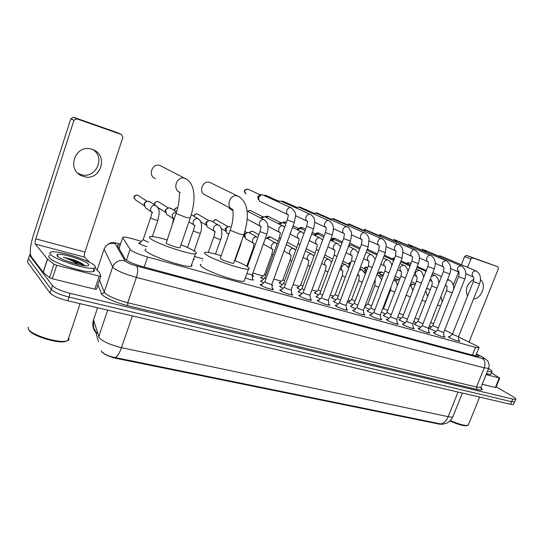 <?xml version="1.0" encoding="UTF-8"?>
<svg xmlns="http://www.w3.org/2000/svg" width="543" height="543" viewBox="0 0 543 543"><rect width="100%" height="100%" fill="white"/><g stroke="black" fill="none" stroke-linecap="round" stroke-linejoin="round"><path stroke-width="0.81" d="M369.376 309.327L364.591 307.121M352.875 304.637L348.728 302.743L348.009 301.888L348.945 301.956M335.941 299.817L332.106 298.039L331.44 297.204L332.391 297.265M318.551 294.869L315.055 293.206L314.451 292.392L315.415 292.453M300.7 289.779L297.55 288.258L297.007 287.457L297.985 287.519M282.353 284.552L279.584 283.168L279.102 282.394L280.093 282.448M263.511 279.17L261.122 277.948L260.701 277.195L261.712 277.242M252.807 275.471L253.574 276.448L252.298 276.36M202.267 261.081L202.424 260.701M193.688 258.739L194.197 259.629L193.383 259.622M146.895 246.685C143.094 245.504 140.454 244.404 138.967 243.373L138.927 242.762L140.053 242.802M436.029 331.427L430.253 328.963L429.208 327.979L430.117 328.053M420.757 327.137L415.225 324.748L414.241 323.784L415.164 323.852M405.092 322.732L399.824 320.431L398.901 319.481L399.831 319.549M389.019 318.212L384.037 315.999L383.168 315.069L384.111 315.137M372.525 313.569L367.835 311.458L367.027 310.542L367.984 310.603M355.597 308.804L351.219 306.802L350.473 305.899L351.443 305.96M338.208 303.897L334.162 302.017L333.477 301.134L334.461 301.195M320.343 298.86L316.644 297.102L316.026 296.24L317.024 296.302M301.983 293.675L298.657 292.059L298.1 291.218L299.112 291.272M283.107 288.34L280.174 286.874L279.686 286.052L280.711 286.107M263.694 282.842L261.176 281.546L260.749 280.751L261.794 280.799M271.9 284.451L272.674 285.462L271.962 285.462M252.597 279.007L253.384 280.052C251.938 280.107 249.257 279.38 245.341 277.873M458.808 340.291L459.853 341.316C457.491 341.079 454.063 339.864 449.563 337.665L448.348 336.551L449.685 336.708M443.964 336.151L445.022 337.203C442.572 336.959 439.09 335.723 434.563 333.504L433.409 332.397L434.767 332.554M428.746 331.909L429.812 332.981C427.273 332.73 423.73 331.481 419.182 329.228L418.09 328.142L419.461 328.298M413.135 327.551L414.221 328.651C411.58 328.386 407.976 327.124 403.401 324.85L402.377 323.784L403.768 323.927M397.123 323.078L398.216 324.205C395.48 323.94 391.815 322.657 387.213 320.356L386.256 319.304L387.661 319.447M380.691 318.497L381.797 319.644C378.953 319.372 375.22 318.069 370.597 315.741L369.708 314.709L371.134 314.852M363.824 313.786L364.937 314.967C361.984 314.675 358.176 313.359 353.534 311.003L352.712 309.992L354.158 310.128M346.495 308.947L347.629 310.155C344.547 309.863 340.671 308.519 336.002 306.137L335.255 305.146L336.721 305.275M328.698 303.971L329.845 305.22C326.635 304.908 322.685 303.544 317.994 301.134L317.316 300.164L318.809 300.293M310.406 298.867L311.567 300.143C310.426 300.571 301.989 297.679 299.485 295.996L298.881 295.046L300.394 295.175M291.598 293.614L292.779 294.924C291.571 295.365 282.889 292.399 280.446 290.709L279.916 289.786L281.457 289.908M272.26 288.211L273.455 289.555C272.186 290.01 263.24 286.969 260.857 285.272L260.409 284.369L261.97 284.491M141.513 241.37L131.494 238.52C127.34 237.352 124.557 236.857 123.146 237.019L122.698 237.637L130.53 249.97C133.788 252.278 139.476 254.626 147.601 257.009L475.519 347.364L478.872 347.907C479.476 347.615 478.254 346.705 475.206 345.165L458.502 336.891M101.229 350.819L101.69 351.803C104.351 354.531 109.306 356.751 116.562 358.455L439.341 424.144L442.409 424.253M96.511 333.531L96.328 334.339L98.473 341.554M366.301 305.397L365.351 305.132M350.181 300.808L348.022 300.191M333.646 296.098L330.219 295.12M316.678 291.265L311.926 289.914M299.268 286.31L293.111 284.552M281.396 281.213L273.76 279.041M263.036 275.987L252.868 273.088M203.055 258.902L194.489 256.459M452.536 333.931L444.663 330.035M385.469 313.895L381.376 312.144M401.155 318.354L397.748 316.963M416.454 322.691L413.712 321.619M431.38 326.927L429.282 326.139M291.231 290.105L291.299 290.749M102.342 352.061C104.751 354.62 109.055 356.452 115.245 357.565L440.889 423.968L442.572 424.246L446.814 423.078C449.258 421.877 451.26 419.787 452.814 416.807L453.12 416.04M513.685 404.128L514.757 401.528L514.588 401.935L511.608 401.691L68.981 297.082C59.968 294.727 54.062 292.161 51.259 289.378L28.446 258.59L28.827 257.416M513.515 404.542L510.535 404.311L67.76 300.788C58.746 298.453 52.841 295.881 50.051 293.071L27.381 261.902L27.768 260.708M120.227 244.981L117.845 244.913L117.376 245.579L125.406 259.513C128.63 261.902 134.325 264.271 142.49 266.62L475.376 355.903L478.716 356.391C479.272 356.14 478.485 355.414 476.333 354.212M496.193 386.84L513.02 396.695C515.348 398.08 516.23 398.962 515.66 399.329L512.687 399.071L70.21 293.369C61.196 291 55.284 288.435 52.467 285.679L29.512 255.271L30.394 254.002M515.66 399.329L514.588 401.935L511.608 401.691L68.981 297.082C59.968 294.727 54.062 292.161 51.259 289.378L28.446 258.59L27.381 261.902M93.315 149.868C105.98 158.481 95.011 179.74 80.649 174.473L78.049 173.346M92.134 149.413C75.436 143.047 65.601 170.353 82.441 176.068L83.323 176.373C100.265 182.434 109.557 154.809 92.276 149.461L92.134 149.413M96.539 289.175L94.849 289.188L99.22 276.122L56.696 265.296L52.298 278.749L49.583 277.643L43.107 272.281L31.229 256.608C29.526 252.923 30.184 245.986 33.198 235.798L70.855 118.693L73.61 117.281L76.834 118.856L73.957 120.261L35.75 238.866C34.99 241.452 34.827 243.196 35.268 244.085L47.533 259.14L53.974 264.197L56.696 265.296M94.849 289.188L52.298 278.749M89.717 262.391L84.654 257.144C84.104 256.242 84.199 254.538 84.946 252.033L122.894 137.372L121.544 134.562L117.919 132.859L73.692 117.308M121.544 134.562L76.834 118.856M99.22 276.122L100.896 276.156L99.417 272.471L94.971 267.835M67.067 340.868L65.045 341.608C57.029 343.658 31.406 335.547 29.023 330.158M68.696 337.889C69.328 339.049 69.029 339.945 67.8 340.576L66.103 341.106C57.734 343.244 30.87 334.739 28.385 329.112L28.284 327.124M94.753 265.717C95.873 266.891 95.738 267.672 94.353 268.072C88.685 270.407 53.927 259.479 50.336 254.151C49.474 253.099 49.712 252.393 51.035 252.047C57.361 249.956 90.192 260.294 94.753 265.717M93.898 269.437C94.699 270.448 94.468 271.147 93.199 271.52C87.511 273.944 52.759 263.063 49.196 257.654C48.347 256.595 48.578 255.875 49.888 255.509M84.762 265.724C83.011 263.871 79.176 261.862 73.271 259.697L63.409 257.267C68.968 259.106 74.038 261.57 78.62 264.665M66.049 260.749L77.927 264.502M57.158 255.923L57.137 254.613C59.981 252.407 84.986 260.016 88.251 264.027C89.154 264.998 88.821 265.575 87.274 265.758C81.878 266.688 59.628 259.445 57.158 255.923M56.961 255.665L57.755 255.787M84.688 265.636C82.332 263.64 78.531 261.665 73.271 259.697M83.88 265.629C78.301 261.977 71.472 259.194 63.409 257.267M161.692 166.355L160.076 165.534C152.189 162.493 147.424 176.068 155.468 178.593M176.02 213.379L166.144 243.121C168.106 244.703 178.382 248.158 179.957 247.764L180.113 247.323M180.989 244.784C187.464 247.343 192.052 249.536 194.761 251.375C196.654 252.719 196.878 253.513 195.432 253.751C190.559 255.108 156.581 243.698 150.587 238.635C149.033 237.427 148.952 236.728 150.35 236.531C153.18 236.327 158.699 237.454 166.905 239.904M191.611 264.706C192.324 265.534 192.141 266.063 191.055 266.28C186.073 267.964 152.128 256.696 146.25 251.348C144.723 250.079 144.669 249.312 146.087 249.04M211.241 183.093L209.951 182.468C202.587 179.618 197.89 192.724 205.417 195.059L231.508 208.811M230.198 230.144L220.322 258.088L220.628 258.835C222.834 260.43 232.282 263.64 233.646 263.267L233.789 262.88M234.63 260.497C240.305 262.785 244.486 264.78 247.187 266.498C249.441 267.971 249.875 268.839 248.49 269.097C244.262 270.387 213.039 259.771 206.197 254.674C204.283 253.33 204.005 252.556 205.356 252.339C207.962 252.135 213.229 253.255 221.164 255.699M244.655 279.781L244.167 281.159C239.836 282.733 208.648 272.24 201.915 266.885C200.028 265.479 199.77 264.631 201.148 264.346M287.254 219.996L264.909 281.661L265.154 282.129C267.672 283.439 269.891 284.193 271.812 284.396L271.887 284.193M288.007 214.75L259.384 201.107L258.441 197.19L261.651 194.693L263.199 195.093M258.38 199.607L257.647 196.715L259.954 194.923L261.007 194.781M306.585 226.39L284.362 287.125L284.654 287.6C287.159 288.896 289.331 289.643 291.17 289.833L291.245 289.643M277.989 201.826L280.052 200.998L281.505 201.372M280.989 201.141L311.01 214.702M277.249 201.487L279.509 201.059M325.372 232.608L303.279 292.433L303.605 292.928C306.103 294.204 308.234 294.937 309.992 295.12L310.06 294.944M295.989 207.901L297.971 207.141L299.329 207.487M295.209 207.548L297.51 207.182M343.638 238.649L321.666 297.598L322.04 298.1C324.524 299.363 326.608 300.089 328.298 300.265L328.359 300.096M313.521 213.827L315.422 213.121L316.698 213.453M316.257 213.256L347.506 227.096M312.7 213.46L315.028 213.155M361.407 244.526L339.558 302.621L339.966 303.137C342.443 304.385 344.486 305.098 346.108 305.268L346.169 305.105M330.599 219.61L332.425 218.951L333.626 219.263M329.737 219.229L332.092 218.972M378.688 250.248L356.975 307.508L357.416 308.037C359.88 309.272 361.889 309.972 363.443 310.134L363.505 309.985M347.235 225.243L349 224.639L350.126 224.924M346.346 224.85L348.708 224.653M395.514 255.814L373.93 312.273L374.405 312.809C376.856 314.03 378.831 314.716 380.324 314.879L380.378 314.736M363.457 230.748L365.154 230.178L366.22 230.449M362.541 230.341L364.91 230.184M411.893 261.237L390.437 316.908L396.818 319.359M379.279 236.11L380.915 235.581L381.919 235.838M381.58 235.696L415.178 250.187M378.328 235.703L380.704 235.587M427.85 266.511L406.524 321.422L412.836 323.866M394.707 241.35L397.238 241.099M396.919 240.963L430.986 255.577M393.736 240.936L396.105 240.854M443.393 271.656L422.203 325.827L428.454 328.257M409.761 246.468L412.191 246.237M411.886 246.108L446.394 260.823M408.777 246.047L411.132 245.999M458.543 276.672L437.482 330.117L443.672 332.54M424.456 251.47L426.784 251.246M423.459 251.036L425.8 251.022M473.32 281.566L452.387 334.305L458.523 336.714M438.805 256.35L441.045 256.14M440.773 256.031L476.062 270.943M437.794 255.916L440.23 255.929M246.882 273.591L252.203 274.934M279.272 237.841L264.74 277.968L265.907 278.898M261.387 218.374L264.251 216.738L265.832 217.214M260.545 217.947L263.789 216.772M298.08 243.78L283.629 283.317L285.326 284.484M279.679 224.205L282.435 222.691L283.914 223.139M278.776 223.75L280.656 222.8L282.055 222.718M316.379 249.556L302.003 288.523L304.216 289.901M297.496 229.893L300.15 228.494L301.535 228.908M296.539 229.417L299.824 228.508M334.189 255.176L319.888 293.593L322.583 295.148M314.845 235.445L317.404 234.148L318.7 234.528M313.84 234.949L317.132 234.155M351.525 260.654L337.305 298.528L340.454 300.252M331.753 240.861L334.223 239.66L335.438 240.02M330.701 240.352L333.993 239.66M368.398 265.982L354.26 303.34L357.844 305.207M348.701 245.714L350.615 245.029L351.762 245.368M384.844 271.174L370.781 308.024L374.785 310.026M366.851 250.289L367.686 250.588M400.863 276.231L386.887 312.585L391.279 314.716M416.488 281.165L402.587 317.037L407.359 319.277M431.712 285.978L417.9 321.375L423.031 323.709M408.96 265.547L410.372 265.181L401.039 260.871M446.57 290.668L432.839 325.61L438.31 328.02M424.769 270.821L426.493 269.993M423.506 270.244L426.499 269.98M150.526 217.96L143.114 239.762L148.429 242.185M151.558 211.913L145.293 207.725L144.445 203.91C145.096 202.267 146.284 201.378 148.001 201.243L150.533 202.227M144.248 205.39L144.146 203.374L146.99 201.405M473.849 279.245C467.007 283.541 464.903 289.168 467.537 296.139M495.935 387.464L495.406 387.478L499.288 377.955L486.114 374.602M495.406 387.478L482.211 384.24M453.29 285.279L459.018 270.74M461.38 264.733L464.611 256.527L466.417 255.38L472.688 257.911L470.849 259.065L467.577 267.353M469.016 342.097L498.386 268.697L497.843 266.749L466.437 255.386M497.843 266.749L472.688 257.911M473.51 299.064C481.593 298.752 486.949 284.077 480.48 279.842M499.288 377.955L491.456 372.647M467.347 425.536L466.81 425.739C463.403 426.024 457.783 424.422 449.943 420.927M468.555 424.422L467.672 425.413C464.204 425.719 458.435 424.09 450.351 420.526M488.571 368.541C491.53 370.306 492.603 371.398 491.788 371.826L487.417 371.385M490.994 373.774L490.757 374.365L486.379 373.944M173.163 218.598L166.518 214.295L165.669 210.494C166.328 208.858 167.509 207.983 169.206 207.86L171.534 208.743M165.479 212.157L165.276 209.937L168.384 207.969M191.326 214.655L191.957 215.089M214.519 231.359L207.202 226.879L206.367 223.125C207.039 221.503 208.193 220.648 209.842 220.553L211.824 221.266M206.204 225.019L205.797 222.528L208.295 220.675L209.299 220.594M228.779 234.162L226.709 232.906L225.888 229.187C226.56 227.571 227.707 226.723 229.329 226.635L230.375 226.831M225.732 231.148L225.236 228.562L227.714 226.73L228.888 226.662M253.588 243.393L245.694 238.771L244.879 235.085C245.558 233.476 246.692 232.642 248.287 232.56L250.004 233.157M244.737 237.094L244.153 234.44L246.603 232.628L247.927 232.574M271.799 254.538L264.584 274.48L265.683 275.355M265.255 238.676L266.749 238.329L268.344 238.879M272.321 249.156L264.176 244.479L263.484 243.583M290.118 260.063L282.937 279.726L284.539 280.826M307.949 265.446L300.802 284.837L302.892 286.127M325.318 270.685L318.212 289.813L320.75 291.279M342.239 275.79L335.167 294.666L338.146 296.288M331.529 262.099L332.058 260.905M358.733 280.765L351.694 299.39L355.088 301.161M348.837 267.808L349.142 266.98M347.873 266.633L349.902 264.97M374.806 285.618L367.808 303.999L371.595 305.899M364.753 272.511L366.81 270.183M363.83 271.228L365.934 269.891L366.905 269.932M390.485 290.349L383.521 308.492L387.682 310.508M380.378 276.93L383.46 274.806M379.387 275.803L381.329 274.704L383.399 274.799M399.173 313.263L403.374 315.001M395.616 281.342L398.467 279.509L399.438 279.821M394.564 280.324L396.363 279.401L398.467 279.509M415.11 318.042L418.68 319.372M410.488 285.713L413.175 284.111L414.092 284.41M410.474 284.043L413.175 284.111M430.667 322.623L433.613 323.635M426.506 288.781L428.413 288.883M126.376 260.24L130.035 249.434M96.328 334.339L97.177 331.821M439.341 424.144L439.538 423.655M116.562 358.455L116.779 357.83M144.16 267.068L147.601 257.009M119.039 248.524L122.698 237.637M472.41 355.108L475.519 347.364M93.946 318.592L93.532 319.813L99.24 337.794C103.211 341.737 110.629 345.029 121.496 347.656C119.63 352.889 117.546 356.194 115.245 357.565M98.69 336.796L107.704 310.128M440.889 423.968C444.004 423.153 446.427 420.723 448.165 416.671C450.554 417.16 452.102 417.207 452.814 416.807L462.378 393.051M97.584 307.766L93.532 319.813C92.005 324.938 92.996 329.492 96.505 333.463M132.37 315.897L121.496 347.656L448.165 416.671L458.054 392.039M510.535 404.311L512.687 399.071M67.76 300.788L70.21 293.369M50.051 293.071L52.467 285.679M120.566 243.977C116.82 243.02 115.028 242.904 115.204 243.617L125.128 261.197C127.286 262.812 131.121 264.407 136.626 265.989L482.34 358.495C485.198 359.174 485.388 358.787 482.91 357.335L476.408 354.029M488.822 367.889L488.625 368.412L484.254 367.842L136.388 277.412C125.243 274.276 117.539 271.038 113.283 267.706L112.666 266.918L104.222 292.025L104.806 292.901C108.953 296.485 116.602 299.763 127.754 302.736L476.489 387.05L480.901 387.458L481.146 386.867M480.86 387.736C483.514 390.01 482.211 390.573 476.958 389.426L127.68 305.661L127.754 302.736L136.388 277.412C138.065 271.833 138.139 268.025 136.626 265.989M482.958 357.274L482.041 356.88M127.68 305.661C115.096 302.322 106.476 298.623 101.833 294.557L97.93 284.837M29.512 255.271L28.446 258.59M124.795 260.816C119.08 259.683 115.035 261.719 112.666 266.918L104.127 249.135L97.136 270.081M115.204 243.617C109.971 242.551 106.279 244.391 104.127 249.135L104.432 248.361M99.545 280.012L104.222 292.025C103.632 293.315 102.62 293.831 101.181 293.566M482.34 358.495C484.987 360.457 485.625 363.572 484.254 367.842L476.489 387.05L476.958 389.426M120.594 243.888L113.636 242.612C111.498 242.938 111.091 241.811 106.292 245.721M84.946 252.033L35.75 238.866M84.654 257.144L35.268 244.085M43.107 272.281L47.417 259.025M73.957 120.261L70.855 118.693M47.533 259.14L43.223 272.396M49.583 277.643L53.974 264.197M70.461 260.077L84.335 265.323M179.957 247.764L190.145 218.361C195.5 202.234 196.471 184.206 185.224 178.355L185.224 178.355C176.862 175.145 171.663 189.758 180.201 192.392C179.563 191.971 179.285 193.512 179.373 197.007C178.735 205.01 177.866 207.27 176.136 213.053L176.305 213.582L185.747 217.315L190.254 218.035M160.083 165.534L187.586 179.753M233.646 263.267L243.712 235.004C248.721 219.725 249.861 202.743 237.943 196.098L237.943 196.098C230.171 193.104 225.053 207.175 233.001 209.598C232.709 209.374 234.345 219.229 230.3 229.865L230.666 230.463L239.904 234.108L243.814 234.725M209.965 182.468L239.646 197.007M246.094 193.817C243.916 191.326 244.465 189.751 247.751 189.1L248.144 189.283M288.448 215.014L287.288 219.908L294.326 222.494M288.428 214.967C284.539 213.555 287.328 206.374 291.197 207.847L291.924 208.207M263.973 195.439L266.022 195.426M265.547 195.229L263.796 195.365M307.718 221.456L306.619 226.309L313.562 228.868M307.603 221.395C303.822 220.024 306.591 212.944 310.352 214.383L310.935 214.661C313.209 216.609 314.37 218.3 314.404 219.725C315.035 220.865 314.743 223.94 313.528 228.949L291.17 289.833M281.566 201.399L283.46 201.419M326.363 227.707L325.406 232.533L332.255 235.065M326.241 227.639C322.569 226.309 325.318 219.338 328.97 220.736L329.567 221.021M298.677 207.222L300.455 207.263M300.007 207.087L298.419 207.175M344.5 233.789L343.665 238.581L350.432 241.085M344.371 233.721C340.794 232.418 343.529 225.549 347.079 226.913L347.69 227.198C348.151 226.933 349.237 228.311 350.948 231.325C351.864 232.18 351.688 235.458 350.405 241.16L328.298 300.265M314.933 213.161L317.037 212.965M316.596 212.788L314.512 213.195M362.14 239.701L361.434 244.459L368.113 246.95M362.005 239.626C358.523 238.363 361.238 231.589 364.699 232.927L364.896 233.001M347.33 224.714L333.212 218.524M379.313 245.456L378.715 250.18L385.32 252.651M379.163 245.382C375.783 244.146 378.478 237.474 381.838 238.771L382.034 238.845M348.572 223.791L349 223.954M396.023 251.063L395.535 255.753L402.064 258.203M395.874 250.981C392.575 249.78 395.256 243.196 398.528 244.465L398.718 244.54M379.136 235.628L364.407 229.248M412.307 256.52C412.666 256.398 412.537 257.952 411.913 261.176L418.375 263.606M412.144 256.439C408.94 255.264 411.594 248.775 414.784 250.011L415.443 250.323C419.413 253.303 420.377 257.749 418.354 263.66L396.77 319.494M394.456 240.882L379.462 234.427M428.162 261.835C428.61 261.998 428.508 263.538 427.87 266.457L434.264 268.873M427.999 261.753C424.87 260.606 427.511 254.205 430.619 255.414L431.291 255.733C435.262 258.692 436.246 263.09 434.244 268.928L412.789 323.995M393.716 239.334L394.157 239.483M443.624 267.02C444.12 267.353 444.052 268.88 443.414 271.609L449.747 274.005M443.448 266.932C441.283 263.701 442.145 261.617 446.054 260.681L446.74 261C450.71 263.946 451.701 268.296 449.726 274.052L428.407 328.379M424.008 251.015L408.065 244.275M458.692 272.07C459.242 272.498 459.202 274.018 458.563 276.625L464.835 279M458.516 271.982C456.412 268.805 457.274 266.749 461.095 265.812L461.414 265.948M438.269 255.909L422.081 249.101M473.387 276.998C473.998 277.487 473.978 278.993 473.34 281.518L479.55 283.88M473.204 276.903C471.168 273.781 472.023 271.751 475.763 270.814L476.482 271.154C480.446 274.059 481.465 278.315 479.537 283.921L458.482 336.823L458.889 341.242M232.906 210.48L230.388 209.143L229.017 207.501M261.095 226.675C260.416 226.981 261.441 226.587 259.968 231.61L266.891 234.128M261.292 226.689C257.382 225.331 260.131 218.272 264.007 219.732L264.957 220.248M247.723 211.376L250.289 210.44L250.785 210.684M250.099 210.385L247.533 211.275M280.392 232.838L279.312 237.725L280.548 238.499M280.473 232.832C276.672 231.508 279.407 224.551 283.174 225.976L284.03 226.431M265.595 217.071L268.459 216.494M299.193 238.839L298.121 243.671L299.899 244.662M299.139 238.805C295.44 237.522 298.155 230.66 301.813 232.051L302.594 232.452M282.923 222.739L285.693 222.162M317.356 244.649L316.42 249.454L318.714 250.649M317.295 244.621C313.698 243.366 316.393 236.605 319.956 237.956L320.662 238.316M299.634 228.522L302.505 227.687M335.031 250.309L334.223 255.081L337.006 256.459M334.963 250.275C331.468 249.054 334.142 242.395 337.61 243.712L338.255 244.031M315.951 234.196L318.904 233.083M352.244 255.821L351.559 260.559L354.796 262.106M352.176 255.787C348.762 254.592 351.423 248.029 354.796 249.312L355.387 249.604M332.051 239.415L334.909 238.35M334.291 238.126L334.549 238.18C332.669 238.153 331.739 238.513 331.753 239.273M369.016 261.19L368.432 265.894L372.111 267.59M368.935 261.149C365.615 259.988 368.256 253.513 371.541 254.769L372.084 255.027M349.617 243.264L350.534 243.488M385.347 266.423C385.082 266.708 386.059 266.599 384.872 271.093L388.964 272.932M385.265 266.382C382.034 265.249 384.654 258.855 387.851 260.083L388.36 260.321M401.277 271.52C401.107 271.826 402.03 271.846 400.897 276.156L405.383 278.125M401.189 271.473C398.908 268.256 399.763 266.185 403.754 265.262L404.223 265.479M416.8 276.496C416.644 277.222 417.703 276.156 416.515 281.091L421.375 283.181M416.705 276.441C414.499 273.278 415.347 271.235 419.257 270.312L419.413 270.373M392.793 259.031L394.673 258.02M431.943 281.342C431.868 282.102 432.893 281.118 431.739 285.91L436.959 288.102M431.841 281.288L430.497 278.532M431.264 276.563L434.529 275.294M407.114 263.667L409.483 262.887M409.096 262.724L409.205 262.764C407.542 262.724 406.714 262.968 406.721 263.491M446.719 286.073C447.242 285.652 447.201 287.159 446.597 290.6L452.156 292.894M446.611 286.018L445.491 284.837M447.283 280.276L449.271 280.1M144.295 205.797L135.635 200.021C133.273 197.313 133.897 195.663 137.501 195.086L138.485 195.677M151.986 212.483L150.642 218.055L155.651 220.037L157.891 220.302M152.787 212.734C148.456 211.227 151.232 203.964 155.542 205.512L157.409 206.903M470.849 259.065L464.611 256.527M154.803 204.969C154.558 202.539 155.631 201.399 158.02 201.548L158.916 202.064M174.018 219.202C171.059 215.673 171.866 213.297 176.455 212.082M174.717 210.718C174.785 208.736 175.776 207.752 177.697 207.759M194.584 225.555L193.457 230.992L198.371 232.933L200.374 233.164M195.147 225.705C191.041 224.3 193.77 217.227 197.849 218.7L199.335 219.671M194.197 216.44C194.537 214.533 195.616 213.704 197.428 213.956L198.181 214.363M214.98 231.813L213.956 237.189L218.829 239.11L220.716 239.327M215.435 231.922C211.437 230.565 214.139 223.58 218.116 225.012L219.44 225.84M213.216 222.087C213.691 220.377 214.736 219.65 216.358 219.915L217.051 220.282M239.999 245.429L240.501 245.314M254.097 243.793C253.425 244.248 254.524 243.42 253.031 248.714L253.635 249.271M254.355 243.841C250.561 242.565 253.221 235.757 256.982 237.128L249.271 232.75M249.855 233.056C250.472 231.678 251.443 231.114 252.773 231.372L253.357 231.678M272.864 249.536L271.853 254.402L272.986 255.196M273.027 249.556C269.328 248.327 271.968 241.608 275.634 242.938L276.611 243.481M267.468 238.445L270.292 236.891L270.835 237.169M291.143 255.115L290.166 259.934L291.808 260.945M291.204 255.122C287.6 253.92 290.22 247.296 293.79 248.592L294.679 249.081M287.166 242.192L287.878 242.517M296.797 247.303L287.369 242.266M312.286 254.538L311.472 254.104C307.996 252.834 305.39 259.371 308.899 260.538L307.996 265.323L310.121 266.525M329.445 259.859L328.691 259.473C325.305 258.237 322.718 264.679 326.139 265.819L325.366 270.57L327.945 271.948M346.169 265.052L345.477 264.699C342.178 263.498 339.606 269.851 342.938 270.964L342.28 275.681L345.3 277.222M357.851 274.154L359.317 275.98L358.767 280.663L362.208 282.346M359.269 270.387L361.835 269.796L362.473 270.115M349 264.217L350.846 262.459M375.308 280.88L374.846 285.523L378.675 287.342M375.288 280.867L374.711 280.527M376.937 274.677L378.383 275.063M364.21 268.873L367.143 267.434M391.069 286.867L390.519 290.261L394.727 292.202M397.374 285.313C396.913 282.801 395.711 280.969 393.777 279.815L393.899 279.889M379.062 273.428L381.899 272.077M406.15 295.222L410.379 296.933M395.053 276.475L396.322 276.611M422.06 300.204L425.637 301.541M437.577 305.003L440.536 306.028M138.927 242.762L138.777 243.203M260.749 280.751L260.626 281.098M298.881 295.046L298.752 295.399M279.916 289.786L279.781 290.159M260.409 284.369L260.267 284.77M475.627 355.97L478.872 347.907M96.532 333.212L94.02 328.461C93.369 326.934 93.267 324.246 93.708 320.397M480.528 387.566L481.553 388.964L480.901 387.458L488.625 368.412L489.209 365.222C488.367 361.957 487.736 360.389 487.322 360.504L483.351 357.484L476.428 353.975M117.526 245.85L117.845 244.913M79.78 174.16L82.441 176.068M73.61 117.281L76.753 118.829M100.788 276.312L96.423 289.344M65.045 341.608L66.103 341.106M80.093 303.673L67.8 340.576M94.353 268.072L93.199 271.52M58.372 256.961L57.137 254.613M195.432 253.751L191.055 266.28M248.49 269.097L244.167 281.159M260.335 194.869L247.751 189.1C244.35 189.364 243.576 190.81 245.429 193.43M271.846 284.389L272.396 289.521M271.812 284.396L294.299 222.582L295.507 215.951C296.274 214.261 295.032 211.648 291.767 208.118L262.642 194.835M264.794 281.797L261.034 285.38M291.204 289.826L291.734 294.883M284.254 287.254L280.541 290.77M307.223 221.198L295.501 215.707M265.656 195.263L278.661 201.154M296.505 207.277L283.12 201.27L281.396 201.31M310.019 295.114L310.528 300.103M309.992 295.12L332.228 235.139C333.402 230.463 333.701 227.51 333.11 226.275C333.076 224.761 331.895 223.01 329.567 221.015L298.854 207.277M303.177 292.555L299.505 296.01M325.895 227.469L314.709 222.284M328.325 300.259L328.814 305.173M321.571 297.707L317.947 301.1M344.058 233.558L333.375 228.657M300.136 207.121L313.881 213.243M346.135 305.261L346.61 310.107M346.108 305.268L368.086 247.017L369.057 239.259C369.206 236.863 365.303 232.418 365.317 233.219L333.212 219.08M339.47 302.722L335.879 306.055M361.719 239.49L351.531 234.854M316.739 212.829L330.823 219.053M363.471 310.128L363.932 314.913M363.443 310.134L385.292 252.712L386.222 244.974C386.175 242.287 382.36 238.302 382.476 239.069L349.74 224.754M356.887 307.609L353.337 310.881M378.912 245.253L369.192 240.875M365.86 230.293L399.173 244.771C399.071 244.099 402.682 247.622 402.926 250.54L402.044 258.264L380.324 314.879L380.792 319.589M373.849 312.361L370.333 315.578M395.643 250.866L386.378 246.719M348.735 223.838L363.43 230.239M396.79 319.488L397.225 324.144M390.363 316.99L386.887 320.153M411.933 256.337L403.103 252.407M412.809 323.988L413.23 328.583M406.456 321.504L403.008 324.612M427.809 261.658L419.393 257.945M428.427 328.372L428.834 332.913M422.135 325.902L418.721 328.956M443.278 266.844L435.269 263.335M393.946 239.388L409.408 246.013M443.651 332.649L444.052 337.128M443.631 332.649L464.822 279.048C466.77 273.367 465.765 269.063 461.794 266.138L426.499 251.124M437.42 330.192L434.04 333.198M458.353 271.9L450.731 268.575M452.333 334.373L448.98 337.332M473.055 276.835L465.806 273.686M229.587 208.621L228.915 207.446M252.162 275.125L252.712 280.052M252.135 275.131L266.844 234.25C268.989 227.327 268.161 222.542 264.373 219.895L246.984 210.996M247.404 266.64L259.921 231.732M260.647 226.336L247.14 219.141M271.894 284.369L272.009 285.462M265.208 216.901L284.729 226.967M250.275 210.433L262.927 216.84M264.638 278.091L261.081 281.484M279.896 232.513L267.991 226.288M265.378 216.969C265.493 216.399 266.362 216.168 267.984 216.263L281.036 222.779M292.534 227.422L302.2 232.228L303.944 233.619M285.781 224.062L283.337 222.847M283.527 283.439L280.012 286.772M298.609 238.52L290.091 234.135M282.625 222.698C282.72 222.114 283.595 221.863 285.251 221.951L286.351 222.487M311.709 233.904L320.35 238.139L322.583 240.169M305.037 230.626L300.998 228.644M293.118 225.82L298.677 228.562M301.908 288.638L298.433 291.91M316.813 244.364L309.272 240.535M299.288 228.535C299.315 227.788 300.252 227.442 302.091 227.497L305.566 229.18M330.354 240.182L338.011 243.895L340.678 246.603M323.757 236.986L318.205 234.291M312.252 232.438L315.863 234.196M319.8 293.702L316.359 296.919M334.529 250.045L327.924 246.739M315.653 234.094C315.639 233.273 316.589 232.872 318.517 232.899L324.246 235.655M348.491 246.278L355.21 249.502L358.244 252.929M341.968 243.149L334.977 239.796M330.857 238.839L332.615 239.687M337.217 298.63L333.816 301.793M351.776 255.577L346.067 252.753M366.131 252.19L371.969 254.966L375.308 259.16M359.676 249.128L351.335 245.164M334.549 238.18L342.416 241.927M354.179 303.428L350.812 306.544M368.568 260.966L363.722 258.59M348.952 245.042L350.425 245.029M383.304 257.939L388.293 260.287C390.098 261.292 391.299 262.961 391.89 265.289M376.917 254.932L367.278 250.398M350.194 243.332L360.097 248.008M370.706 308.105L367.373 311.166M384.933 266.206L380.901 264.258M400.028 263.518L404.202 265.473C406.021 266.253 407.284 268.208 407.997 271.337M393.695 260.565L384.023 256.052M367.265 249.196L377.304 253.9M386.82 312.666L383.514 315.68M400.877 271.317L397.632 269.762M416.311 268.948L419.712 270.529C421.85 271.541 423.16 273.808 423.649 277.33M410.04 266.043L400.714 261.726M384.376 255.122L394.055 259.622M402.519 317.112L399.248 320.071M416.427 276.299L413.929 275.118M392.426 258.862C392.385 258.4 393.139 258.108 394.68 257.993M432.18 274.229L434.848 275.457C437.366 276.821 438.696 279.435 438.839 283.303M425.963 271.371L416.97 267.244M417.839 321.449L414.594 324.361M431.583 281.159L429.805 280.324M447.642 279.367L449.611 280.269C452.577 282.102 453.894 285.129 453.548 289.351M441.479 276.557L432.812 272.6M409.205 262.764L410.99 263.579M417.275 266.45L424.857 269.925M432.778 325.678L429.567 328.549M446.373 285.896L445.28 285.387M134.182 198.419C134.169 197 133.13 195.439 137.467 195.066L147.241 201.338M152.345 236.544L157.823 220.492L159.18 213.467C158.515 210.765 160.674 210.324 155.773 205.593L149.373 201.48M142.979 239.931L139.259 243.583M466.417 255.38L472.668 257.905M499.791 378.009L495.908 387.526M466.81 425.739L467.672 425.413M479.645 397.089L468.242 425.196M491.788 371.826L490.757 374.365M154.796 204.962C154.735 203.503 153.581 201.976 157.986 201.528L168.357 207.969M173.597 219.114C172.946 219.698 173.665 219.406 172.457 223.743M176.529 211.851L170.482 208.084M157.85 207.487L165.52 212.435M174.656 210.684C174.357 208.797 175.375 207.82 177.704 207.738M194.156 250.975L200.313 233.341C201.887 230.117 202.709 221.008 198.066 218.775L191.312 214.695M187.484 247.513L193.274 230.856M194.136 225.073L188.944 221.815M194.102 216.386C194.041 214.539 195.134 213.725 197.394 213.928L208.784 220.634M215.523 254.056L220.662 239.49C222.569 236.443 222.284 225.705 218.334 225.094L210.956 220.757M208.308 252.481L213.738 237.026M200.795 221.829L206.225 225.128M213.08 222.006C213.99 219.922 215.069 219.216 216.318 219.888L228.175 226.702M235.038 260.66L240.447 245.47L241.486 241.248M221.239 228.535L225.745 231.209M252.617 273.787L252.916 276.448M244.886 231.393L247.045 232.614M246.76 266.226L252.977 248.864M243.264 236.259L244.737 237.115M249.665 232.933C249.665 231.834 250.69 231.311 252.726 231.352L258.855 234.725M267.672 238.506L277.086 243.868M264.489 274.602L261.04 277.887M265.364 238.363L266.45 238.336M267.231 238.384C267.265 237.305 268.269 236.796 270.244 236.87L278.084 241.119M286.317 244.513L295.786 250.072M282.842 279.842L279.435 283.073M290.559 254.762L283.941 251.056M305.478 250.88L311.709 254.205L313.935 256.181M300.72 284.939L297.347 288.123M308.309 260.212L303.103 257.348M324.11 257.036L328.943 259.574L331.576 262.188M306.286 248.68L315.008 253.289M318.123 289.914L314.791 293.037M325.596 265.52L321.741 263.43M342.233 262.995L345.728 264.808L348.721 268.106M324.863 255L332.73 259.092M335.085 294.754L331.787 297.829M342.443 270.692L339.87 269.321M359.873 268.778L362.1 269.912L365.391 273.923M342.945 261.102L349.991 264.726M351.62 299.478L348.348 302.499M358.855 275.735L357.518 275.029M348.694 264.061C348.728 263.172 349.461 262.608 350.88 262.35M377.052 274.378L378.057 274.887L381.607 279.659M360.545 267.007L366.233 269.905M367.74 304.08L364.679 306.89M363.871 268.704C364.625 267.312 365.575 266.823 366.729 267.244L367.74 267.733M377.677 272.735L381.62 274.717M383.46 308.567L382.36 309.571M378.702 273.251C378.641 272.342 379.577 271.887 381.505 271.894L384.084 273.163M399.478 279.842L399.057 279.638M394.361 278.281L396.641 279.414M412.714 290.905C412.286 288.177 411.384 286.297 410.006 285.258M395.114 276.319L400.021 278.437M415.049 284.871L413.739 284.233M410.623 283.663L411.302 284.003M427.619 296.464L425.726 290.79M430.232 289.772L428.081 288.72M411.438 281.546L415.558 283.561M442.097 302.057L440.957 296.403M427.972 295.568L427.545 295.358M426.601 288.543L427.545 288.604"/></g></svg>
